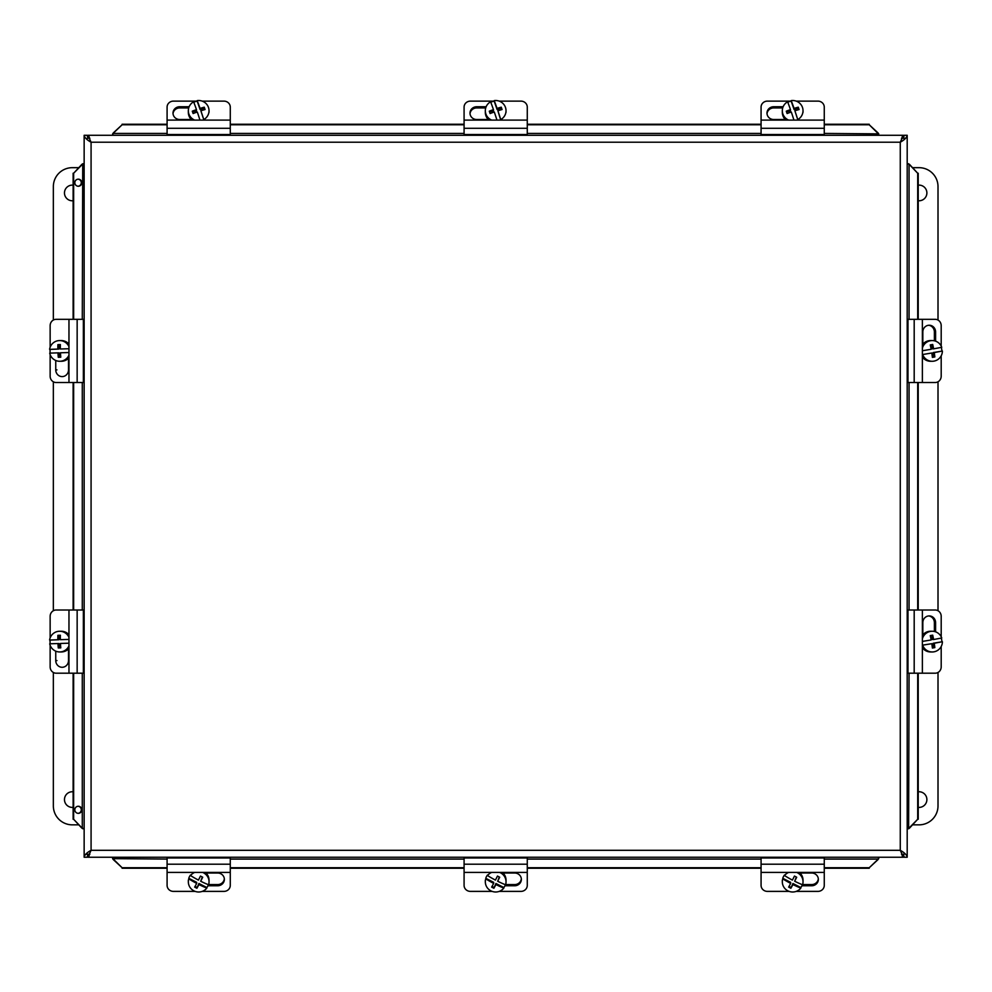 <?xml version="1.0" encoding="UTF-8"?>
<svg xmlns="http://www.w3.org/2000/svg" width="992" height="992" viewBox="0 0 992 992"><rect width="100%" height="100%" fill="white"/><g stroke="black" fill="none" stroke-linecap="round" stroke-linejoin="round"><path stroke-width="1.49" d="M791.194 101.172L791.194 100.614A18.823 1.054 71.5 0 1 794.059 108.413A18.873 3.1 -19 0 1 798.25 107.186L798.25 108.078L794.059 109.48L791.194 101.172A10.354 10.193 180 0 0 787.784 102.275M794.059 109.48L794.059 108.413M798.25 107.186A17.831 0.992 71.5 0 1 799.068 109.542A18.873 3.1 161 0 0 794.877 110.769L797.742 119.586A18.823 1.054 71.5 0 0 794.877 110.769M798.783 109.616L798.25 108.078M793.935 120.106A18.823 1.054 -108.5 0 0 791.281 111.972A18.873 3.1 161 0 0 787.102 113.547A17.831 0.992 -108.5 0 0 786.284 111.191A18.873 3.1 -19 0 1 790.475 109.616A18.823 1.054 -108.5 0 0 787.611 101.816A10.354 10.193 180 0 0 782.316 110.707L782.316 112.344A10.354 10.193 180 0 0 785.304 119.511M790.475 109.616L790.475 110.682L786.569 111.984M788.677 120.106A10.354 10.193 180 0 1 782.316 110.707M791.194 100.614A10.354 10.193 180 0 1 797.742 119.586M800.829 887.53L800.829 888.088A18.823 2.902 -152.2 0 1 792.918 884.566A18.873 1.513 117.1 0 1 790.884 888.262L792.918 883.488L800.829 887.53A10.354 10.193 0 0 0 802.416 884.715M792.918 883.488L792.918 884.566M790.884 888.262A17.831 2.753 -152.2 0 1 788.64 887.108A18.873 1.513 -62.9 0 0 790.674 883.413L790.674 882.347L782.762 878.304A10.354 10.193 0 0 1 784.511 874.994L784.511 875.552A18.823 2.902 27.8 0 0 792.422 880.102A18.873 1.513 -62.9 0 0 794.456 876.06A17.831 2.753 27.8 0 0 796.7 877.213A18.873 1.513 117.1 0 1 794.666 881.243A18.823 2.902 27.8 0 0 802.578 884.777A10.354 10.193 0 0 0 803.024 881.826L803.024 880.177A10.354 10.193 0 0 0 800.036 873.01M789.037 886.414L790.884 887.356M790.674 883.413A18.823 2.902 -152.2 0 1 782.762 878.862L782.762 878.304M794.666 881.243L796.328 877.027M784.511 875.552A10.354 10.193 0 0 1 788.714 872.402M796.638 872.402A10.354 10.193 0 0 1 803.024 881.826M800.829 888.088A10.354 10.193 0 0 1 782.762 878.862M761.075 120.106L761.075 134.515L824.265 134.515L824.265 120.106L761.075 120.106L761.075 107.124A6.324 6.002 180 0 1 767.399 101.122L791.194 101.122M824.265 120.106L824.265 107.124A6.324 6.002 180 0 0 817.954 101.122L796.216 101.122M787.462 119.511L773.71 119.511A6.721 6.386 180 0 1 766.99 113.125A6.721 6.386 180 0 1 773.71 106.739L783.134 106.739M782.713 107.93L773.71 107.93A6.721 6.386 -0 0 0 767.027 113.72M824.265 872.402L824.265 857.993L761.075 857.993L761.075 872.402L824.265 872.402L824.265 885.385A6.324 6.002 -0 0 1 817.954 891.386L796.241 891.386M761.075 872.402L761.075 885.385A6.324 6.002 -0 0 0 767.399 891.386L789.099 891.386M797.878 873.01L811.63 873.01A6.721 6.386 -0 0 1 818.35 879.383A6.721 6.386 -0 0 1 811.63 885.769L801.958 885.769M802.64 884.579L811.63 884.579A6.721 6.386 180 0 0 818.326 878.788M494.202 101.172L494.202 100.614A18.823 1.054 71.5 0 1 497.066 108.413A18.873 3.1 -19 0 1 501.258 107.186L501.258 108.078L497.066 109.48L494.202 101.172A10.354 10.193 180 0 0 490.792 102.275M497.066 109.48L497.066 108.413M501.258 107.186A17.831 0.992 71.5 0 1 502.064 109.542A18.873 3.1 161 0 0 497.885 110.769L500.737 120.106M501.791 109.616L501.258 108.078M497.885 110.769A18.823 1.054 71.5 0 1 500.749 119.586L500.749 120.106M496.942 120.106A18.823 1.054 -108.5 0 0 494.289 111.972A18.873 3.1 161 0 0 490.098 113.547A17.831 0.992 -108.5 0 0 489.292 111.191A18.873 3.1 -19 0 1 493.47 109.616A18.823 1.054 -108.5 0 0 490.606 101.816A10.354 10.193 180 0 0 485.324 110.707L485.324 112.344A10.354 10.193 180 0 0 488.312 119.511M493.47 109.616L493.47 110.682L489.564 111.984M491.685 120.106A10.354 10.193 180 0 1 485.324 110.707M494.202 100.614A10.354 10.193 180 0 1 500.749 119.586M503.837 887.53L503.837 888.088A18.823 2.902 -152.2 0 1 495.926 884.566A18.873 1.513 117.1 0 1 493.892 888.262L495.926 883.488L503.837 887.53A10.354 10.193 0 0 0 505.424 884.715M495.926 883.488L495.926 884.566M493.892 888.262A17.831 2.753 -152.2 0 1 491.648 887.108A18.873 1.513 -62.9 0 0 493.681 883.413L493.681 882.347L485.77 878.304A10.354 10.193 0 0 1 487.518 874.994L487.518 875.552A18.823 2.902 27.8 0 0 495.43 880.102A18.873 1.513 -62.9 0 0 497.463 876.06A17.831 2.753 27.8 0 0 499.708 877.213A18.873 1.513 117.1 0 1 497.674 881.243A18.823 2.902 27.8 0 0 505.585 884.777A10.354 10.193 0 0 0 506.032 881.826L506.032 880.177A10.354 10.193 0 0 0 503.031 873.01M492.044 886.414L493.892 887.356M493.681 883.413A18.823 2.902 -152.2 0 1 485.77 878.862L485.77 878.304M497.674 881.243L499.336 877.027M487.518 875.552A10.354 10.193 0 0 1 491.722 872.402M499.633 872.402A10.354 10.193 0 0 1 506.032 881.826M503.837 888.088A10.354 10.193 0 0 1 485.77 878.862M464.082 120.106L464.082 134.515L527.273 134.515L527.273 120.106L464.082 120.106L464.082 107.124A6.324 6.002 180 0 1 470.406 101.122L494.202 101.122M527.273 120.106L527.273 107.124A6.324 6.002 180 0 0 520.949 101.122L499.224 101.122M490.457 119.511L476.718 119.511A6.721 6.386 180 0 1 469.997 113.125A6.721 6.386 180 0 1 476.718 106.739L486.142 106.739M485.72 107.93L476.718 107.93A6.721 6.386 -0 0 0 470.022 113.72M527.273 872.402L527.273 857.993L464.082 857.993L464.082 872.402L527.273 872.402L527.273 885.385A6.324 6.002 -0 0 1 520.949 891.386L499.249 891.386M464.082 872.402L464.082 885.385A6.324 6.002 -0 0 0 470.406 891.386L492.106 891.386M500.873 873.01L514.637 873.01A6.721 6.386 -0 0 1 521.358 879.383A6.721 6.386 -0 0 1 514.637 885.769L504.965 885.769M505.647 884.579L514.637 884.579A6.721 6.386 180 0 0 521.333 878.788M197.197 101.172L197.197 100.614A18.823 1.054 71.5 0 1 200.074 108.413A18.873 3.1 -19 0 1 204.253 107.186L204.253 108.078L200.074 109.48L197.197 101.172A10.354 10.193 180 0 0 193.787 102.275M200.074 109.48L200.074 108.413M204.253 107.186A17.831 0.992 71.5 0 1 205.071 109.542A18.873 3.1 161 0 0 200.88 110.769L203.744 119.586A18.823 1.054 71.5 0 0 200.88 110.769M204.786 109.616L204.253 108.078M199.95 120.106A18.823 1.054 -108.5 0 0 197.296 111.972A18.873 3.1 161 0 0 193.105 113.547A17.831 0.992 -108.5 0 0 192.287 111.191A18.873 3.1 -19 0 1 196.478 109.616A18.823 1.054 -108.5 0 0 193.614 101.816A10.354 10.193 180 0 0 188.331 110.707L188.331 112.344A10.354 10.193 180 0 0 191.307 119.511M196.478 109.616L196.478 110.682L192.572 111.984M194.692 120.106A10.354 10.193 180 0 1 188.331 110.707M197.197 100.614A10.354 10.193 180 0 1 203.744 119.586M206.844 887.53L206.844 888.088A18.823 2.902 -152.2 0 1 198.933 884.566A18.873 1.513 117.1 0 1 196.9 888.262L198.933 883.488L206.844 887.53A10.354 10.193 0 0 0 208.419 884.715M198.933 883.488L198.933 884.566M196.9 888.262A17.831 2.753 -152.2 0 1 194.655 887.108A18.873 1.513 -62.9 0 0 196.689 883.413L196.689 882.347L188.778 878.304A10.354 10.193 0 0 1 190.526 874.994L190.526 875.552A18.823 2.902 27.8 0 0 198.437 880.102A18.873 1.513 -62.9 0 0 200.471 876.06A17.831 2.753 27.8 0 0 202.715 877.213A18.873 1.513 117.1 0 1 200.682 881.243A18.823 2.902 27.8 0 0 208.593 884.777A10.354 10.193 0 0 0 209.039 881.826L209.039 880.177A10.354 10.193 0 0 0 206.038 873.01M195.04 886.414L196.9 887.356M196.689 883.413A18.823 2.902 -152.2 0 1 188.778 878.862L188.778 878.304M200.682 881.243L202.343 877.027M190.526 875.552A10.354 10.193 0 0 1 194.717 872.402M202.641 872.402A10.354 10.193 0 0 1 209.039 881.826M206.844 888.088A10.354 10.193 0 0 1 188.778 878.862M167.09 120.106L167.09 134.515L230.28 134.515L230.28 120.106L167.09 120.106L167.09 107.124A6.324 6.002 180 0 1 173.402 101.122L197.197 101.122M230.28 120.106L230.28 107.124A6.324 6.002 180 0 0 223.956 101.122L202.219 101.122M193.465 119.511L179.726 119.511A6.721 6.386 180 0 1 173.005 113.125A6.721 6.386 180 0 1 179.726 106.739L189.15 106.739M188.716 107.93L179.726 107.93A6.721 6.386 -0 0 0 173.03 113.72M230.28 872.402L230.28 857.993L167.09 857.993L167.09 872.402L230.28 872.402L230.28 885.385A6.324 6.002 -0 0 1 223.956 891.386L202.256 891.386M167.09 872.402L167.09 885.385A6.324 6.002 -0 0 0 173.402 891.386L195.114 891.386M203.881 873.01L217.645 873.01A6.721 6.386 -0 0 1 224.366 879.383A6.721 6.386 -0 0 1 217.645 885.769L207.96 885.769M208.642 884.579L217.645 884.579A6.721 6.386 180 0 0 224.328 878.788M922.374 350.746L931.166 349.271A18.873 3.224 -100 0 0 930.248 344.918L932.703 344.484A18.873 3.224 80 0 1 933.621 348.837L932.554 348.837L931.835 344.633M933.621 348.837L941.755 347.312A10.354 10.193 -90 0 0 932.207 340.566L930.558 340.566A10.354 10.193 -90 0 0 922.374 344.757M922.647 354.528L931.81 353.003L922.647 354.528A10.354 10.193 -90 0 0 932.207 361.274L930.558 361.274A10.354 10.193 -90 0 1 922.374 357.083M942.4 351.044L934.266 352.569A18.873 3.224 80 0 1 934.836 356.934L933.943 356.934L933.199 352.569L942.4 351.044A10.354 10.193 -90 0 1 932.207 361.274M933.199 352.569L934.266 352.569M934.836 356.934L932.381 357.368A18.873 3.224 -100 0 0 931.81 353.003M932.368 357.207L933.943 356.934M941.234 347.411A10.354 10.193 -90 0 1 941.842 351.044M922.374 348.204A10.354 10.193 -90 0 1 932.207 340.566M922.374 319.325L907.978 319.325L907.978 382.515L922.374 382.515L922.374 319.325L935.208 319.325A6.324 5.989 -90 0 1 941.197 325.649L941.197 346.034M922.374 382.515L935.208 382.515A6.324 5.989 -90 0 0 941.197 376.204L941.197 355.806M922.833 344.174L922.833 331.96A6.721 6.374 -90 0 1 929.206 325.24A6.721 6.374 -90 0 1 935.592 331.96L935.592 341.161M934.377 340.814L934.377 331.96A6.721 6.374 90 0 0 928.611 325.277M68.969 382.515L83.365 382.515L83.365 319.325L68.969 319.325L68.969 382.515L56.135 382.515A6.324 5.989 90 0 1 50.146 376.204L50.146 354.603M68.969 319.325L56.135 319.325A6.324 5.989 90 0 0 50.146 325.649L50.146 347.237M50.27 353.115A10.354 10.193 90 0 1 50.158 349.333L57.858 349.06A18.873 3.274 -91.8 0 1 57.896 344.646L58.801 344.646L58.925 349.06L50.146 349.407M50.146 352.445L50.146 353.115M68.51 358.261L68.51 369.88A6.721 6.374 90 0 1 62.136 376.6A6.721 6.374 90 0 1 55.75 369.88L55.75 360.48M68.969 352.532L60.462 352.78A18.873 3.274 88.2 0 0 60.772 357.194L58.28 357.281A18.873 3.274 -91.8 0 1 57.97 352.854L59.049 352.854L59.173 357.244M57.97 352.854L49.712 353.127A10.354 10.193 90 0 0 59.669 361.274L61.318 361.274A10.354 10.193 90 0 0 68.969 357.765M60.351 348.986L68.969 348.738L60.351 348.986A18.873 3.274 88.2 0 1 60.388 344.571L58.801 344.646M58.925 349.06L57.858 349.06M57.896 344.646L60.388 344.571M49.6 349.333A10.354 10.193 90 0 1 68.969 346.679M68.969 355.161A10.354 10.193 90 0 1 59.669 361.274M59.669 340.566L61.318 340.566A10.354 10.193 90 0 1 68.969 344.088M922.374 641.415L931.166 639.952A18.873 3.224 -100 0 0 930.248 635.587L932.703 635.153A18.873 3.224 80 0 1 933.621 639.518L932.554 639.518L931.835 635.314M933.621 639.518L941.755 637.992A10.354 10.193 -90 0 0 932.207 631.247L930.558 631.247A10.354 10.193 -90 0 0 922.374 635.438M934.836 647.602L933.943 647.602L933.199 643.25L942.4 641.725L934.266 643.25A18.873 3.224 80 0 1 934.836 647.602L932.381 648.036A18.873 3.224 -100 0 0 931.81 643.684L922.374 645.209M931.81 643.684L922.374 645.16M933.199 643.25L934.266 643.25M932.368 647.888L933.943 647.602M941.234 638.092A10.354 10.193 -90 0 1 941.842 641.725M942.4 641.725A10.354 10.193 -90 0 1 922.647 645.209M922.374 638.885A10.354 10.193 -90 0 1 932.207 631.247M932.207 651.955L930.558 651.955A10.354 10.193 -90 0 1 922.374 647.764M922.374 610.006L907.978 610.006L907.978 673.196L922.374 673.196L922.374 610.006L935.208 610.006A6.324 5.989 -90 0 1 941.197 616.317L941.197 636.715M922.374 673.196L935.208 673.196A6.324 5.989 -90 0 0 941.197 666.872L941.197 646.486M922.833 634.843L922.833 622.641A6.721 6.374 -90 0 1 929.206 615.92A6.721 6.374 -90 0 1 935.592 622.641L935.592 631.83M934.377 631.482L934.377 622.641A6.721 6.374 90 0 0 928.611 615.945M68.969 673.196L83.365 673.196L83.365 610.006L68.969 610.006L68.969 673.196L56.135 673.196A6.324 5.989 90 0 1 50.146 666.872L50.146 645.284M68.969 610.006L56.135 610.006A6.324 5.989 90 0 0 50.146 616.317L50.146 637.918M50.27 643.783A10.354 10.193 90 0 1 50.158 640.014L57.858 639.741A18.873 3.274 -91.8 0 1 57.896 635.326L58.801 635.326L58.925 639.741L50.146 640.088M50.146 643.114L50.146 643.796M68.51 648.942L68.51 660.56A6.721 6.374 90 0 1 62.136 667.281A6.721 6.374 90 0 1 55.75 660.56L55.75 651.161M68.969 643.2L60.462 643.461A18.873 3.274 88.2 0 0 60.772 647.875L58.28 647.95A18.873 3.274 -91.8 0 1 57.97 643.535L59.049 643.535L59.173 647.925M57.97 643.535L49.712 643.808A10.354 10.193 90 0 0 59.669 651.955L61.318 651.955A10.354 10.193 90 0 0 68.969 648.433M60.351 639.666L68.969 639.406L60.351 639.666A18.873 3.274 88.2 0 1 60.388 635.24L58.801 635.326M58.925 639.741L57.858 639.741M57.896 635.326L60.388 635.24M49.6 640.014A10.354 10.193 90 0 1 68.969 637.36M68.969 645.842A10.354 10.193 90 0 1 59.669 651.955M59.669 631.247L61.318 631.247A10.354 10.193 90 0 1 68.969 634.756M87.122 138.26L89.863 138.26M901.48 138.26L905.671 138.26M904.22 854.248L901.48 854.248M89.863 854.248L85.672 854.248M87.99 138.26L87.122 135.284L84.146 135.284C84.556 137.59 86.874 139.897 91.078 142.216L87.928 135.284L903.414 135.284L900.265 142.216L91.078 142.216L91.078 850.305L900.265 850.305L903.414 857.237L87.928 857.237L91.078 850.305C86.874 852.612 84.556 854.918 84.146 857.237L84.146 135.284M88.003 854.248L87.122 857.237L84.146 857.237M87.928 854.36L87.928 857.237M907.196 135.284L907.196 857.237C906.787 854.918 904.468 852.612 900.265 850.305L900.265 142.216C904.468 139.897 906.787 137.59 907.196 135.284L904.22 135.284L903.34 138.26M903.34 854.248L904.22 857.237L907.196 857.237M87.928 138.148L87.928 135.284M903.414 138.148L903.414 135.284M903.414 854.36L903.414 857.237M112.617 134.168L113.324 132.903L112.617 135.284M113.324 132.903L122.103 124.781L112.617 133.858M824.265 133.424L878.726 133.858L878.019 132.903L878.726 134.168M83.03 828.754L81.766 828.047L84.146 828.754M81.766 828.047L73.644 819.268L82.72 828.754M82.286 319.325L82.72 163.754L81.766 164.461L83.03 163.754M909.056 673.196L908.622 828.754L909.577 828.047L908.312 828.754M908.312 163.754L909.577 164.461L907.196 163.754M909.577 164.461L917.699 173.24L908.622 163.754M878.726 858.34L878.019 859.605L878.726 857.237M878.019 859.605L869.24 867.727L878.726 858.65M167.09 859.084L112.617 858.65L113.324 859.605L112.617 858.34M78.058 186.236A3.534 3.484 90 0 0 81.282 182.714A3.534 3.484 90 0 0 78.058 179.18M78.318 186.248A3.534 3.484 -90 0 1 74.834 182.714A3.534 3.484 -90 0 1 78.318 179.168A3.534 3.484 -90 0 1 81.803 182.714A3.534 3.484 -90 0 1 78.318 186.248M78.058 813.328A3.534 3.484 90 0 0 81.282 809.794A3.534 3.484 90 0 0 78.058 806.273M78.318 813.341A3.534 3.484 -90 0 1 74.834 809.794A3.534 3.484 -90 0 1 78.318 806.26A3.534 3.484 -90 0 1 81.803 809.794A3.534 3.484 -90 0 1 78.318 813.341M82.286 164.461L73.644 173.24L81.766 164.461M113.324 859.084L122.103 867.727L113.324 859.605M909.056 828.047L917.699 819.268L909.577 828.047M878.019 133.424L869.24 124.781L878.019 132.903M82.72 163.754L84.146 163.754M112.617 858.65L112.617 857.237M918.22 819.268L918.22 673.196M918.22 610.006L918.22 382.515M918.22 319.325L918.22 173.24M908.622 828.754L907.196 828.754M878.726 133.858L878.726 135.284M73.644 173.24L73.644 319.325M73.644 382.515L73.644 610.006M73.644 673.196L73.644 819.268M73.123 173.24L73.123 319.325M73.123 382.515L73.123 610.006M73.123 673.196L73.123 819.268M917.699 819.268L917.699 673.196M917.699 610.006L917.699 382.515M917.699 319.325L917.699 173.24M869.24 124.781L824.265 124.781M761.075 124.781L527.273 124.781M464.082 124.781L230.28 124.781M167.09 124.781L122.103 124.781M869.24 124.26L824.265 124.26M761.075 124.26L527.273 124.26M464.082 124.26L230.28 124.26M167.09 124.26L122.103 124.26M122.103 867.727L167.09 867.727M230.28 867.727L464.082 867.727M527.273 867.727L761.075 867.727M824.265 867.727L869.24 867.727M122.103 868.248L167.09 868.248M230.28 868.248L464.082 868.248M527.273 868.248L761.075 868.248M824.265 868.248L869.24 868.248M53.345 320.056L53.345 186.632A18.96 18.96 0 0 1 72.304 167.673L78.616 167.673M73.123 200.744A7.837 7.837 0 0 1 64.48 193.353A7.837 7.837 0 0 1 73.123 185.157M73.123 807.364A7.837 7.837 0 0 1 64.48 799.986A7.837 7.837 0 0 1 73.123 791.79M78.628 824.848L72.304 824.848A18.96 18.96 0 0 1 53.345 805.901L53.345 672.464M53.345 610.737L53.345 381.784M938.01 672.452L938.01 805.901A18.96 18.96 0 0 1 919.051 824.848L912.714 824.848M918.22 791.79A7.837 7.837 0 0 1 926.875 799.155A7.837 7.837 0 0 1 918.22 807.364M918.22 185.157A7.837 7.837 0 0 1 926.875 192.522A7.837 7.837 0 0 1 918.22 200.731M912.727 167.673L919.051 167.673A18.96 18.96 0 0 1 938.01 186.632L938.01 320.069M938.01 381.784L938.01 610.737M773.71 106.739L773.71 107.93M824.265 128.303L761.075 128.303M811.63 885.769L811.63 884.579M761.075 864.206L824.265 864.206M476.718 106.739L476.718 107.93M527.273 128.303L464.082 128.303M514.637 885.769L514.637 884.579M464.082 864.206L527.273 864.206M179.726 106.739L179.726 107.93M230.28 128.303L167.09 128.303M217.645 885.769L217.645 884.579M167.09 864.206L230.28 864.206M935.592 331.96L934.377 331.96M914.19 382.515L914.19 319.325M55.75 369.88L56.966 369.88M77.153 319.325L77.153 382.515M935.592 622.641L934.377 622.641M914.19 673.196L914.19 610.006M55.75 660.56L56.966 660.56M77.153 610.006L77.153 673.196M88.933 856.381L89.404 854.248M89.404 138.26L88.933 136.127M902.41 136.127L901.939 138.26M901.939 854.248L902.41 856.381M878.019 859.084L824.265 859.084M761.075 859.084L527.273 859.084M464.082 859.084L230.28 859.084M909.056 164.461L909.056 319.325M909.056 382.515L909.056 610.006M82.286 828.047L82.286 673.196M82.286 610.006L82.286 382.515M113.324 133.424L167.09 133.424M230.28 133.424L464.082 133.424M527.273 133.424L761.075 133.424M803.024 110.707L803.024 112.344M782.316 881.826L782.316 880.177M506.032 110.707L506.032 112.344M485.324 881.826L485.324 880.177M209.039 110.707L209.039 112.344M188.331 881.826L188.331 880.177"/></g></svg>
